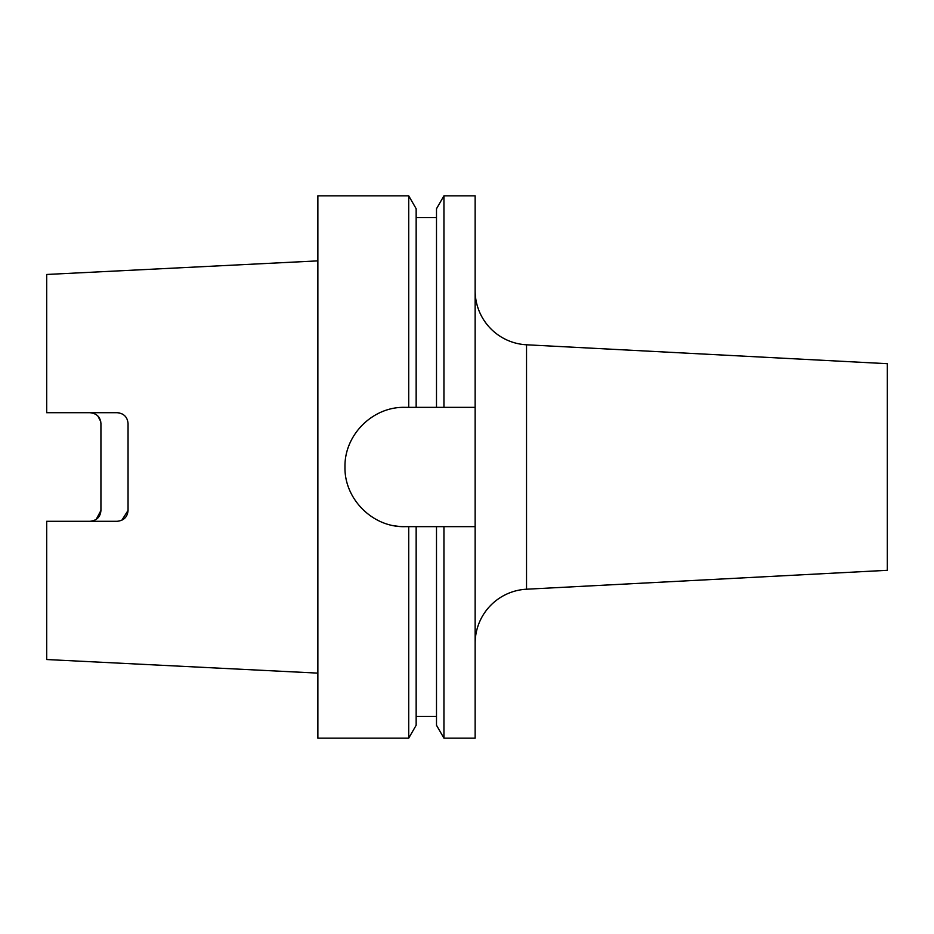 <?xml version="1.0" encoding="UTF-8"?>
<svg xmlns="http://www.w3.org/2000/svg" width="934" height="934" viewBox="0 0 934 934"><rect width="100%" height="100%" fill="white"/><g stroke="black" fill="none" stroke-linecap="round" stroke-linejoin="round"><path stroke-width="1.4" d="M526.531 344.786L526.531 589.214L887.3 570.312L887.3 363.688L526.531 344.786A54.23 54.23 0 0 1 475.137 290.626M526.531 589.214A54.23 54.23 0 0 0 475.137 643.374M443.942 526.659L475.137 526.659L475.137 738.164L443.942 738.164L443.942 526.659L404.632 526.659C372.654 527.406 344.261 498.978 344.973 467.047C344.272 435.022 372.526 406.652 404.632 407.341L408.718 407.341L408.718 195.836L317.864 195.836L317.864 738.164L408.718 738.164L408.718 526.659M436.493 716.471L416.155 716.471M416.155 526.659L416.155 725.263L408.718 738.164M408.718 407.341L436.493 407.341L436.493 208.737L443.942 195.836L443.942 407.341L475.137 407.341L475.137 195.836L443.942 195.836M317.864 673.122L46.7 659.532L46.7 521.289L117.205 521.289C123.86 520.577 127.479 516.969 128.051 510.443L128.051 423.557C127.468 417.019 123.848 413.4 117.205 412.711L46.7 412.711L46.7 274.468L317.864 260.878M96.202 519.397L100.93 510.443C100.428 516.899 96.809 520.518 90.084 521.289M100.93 510.443L100.93 423.557C100.417 417.089 96.797 413.47 90.084 412.711L93.528 413.272M123.323 414.603L121.443 413.575M119.365 412.933L117.205 412.711M121.829 520.25L128.051 510.443M100.732 421.479L97.825 415.969M416.155 407.341L416.155 208.737L408.718 195.836M436.493 407.341L443.942 407.341M443.942 738.164L436.493 725.263L436.493 526.659M475.137 526.659L475.137 407.341M404.632 407.341A59.659 59.659 0 0 0 398.725 407.633M392.981 525.503A59.659 59.659 0 0 0 404.632 526.659M436.493 217.529L416.155 217.529"/></g></svg>
